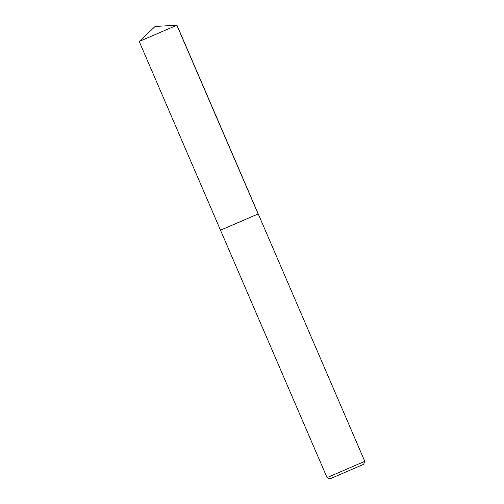 <?xml version="1.0" encoding="UTF-8"?>
<svg xmlns="http://www.w3.org/2000/svg" width="504" height="504" viewBox="0 0 504 504"><rect width="100%" height="100%" fill="white"/><g stroke="black" fill="none" stroke-linecap="round" stroke-linejoin="round"><path stroke-width="0.76" d="M330.044 478.8L363.598 464.354L330.044 478.8L327.046 477.603L364.789 461.349L176.954 25.2L139.211 41.454L220.487 230.177L241.29 221.294M258.231 213.917L220.487 230.177L327.046 477.603M364.789 461.349L363.598 464.354M176.954 25.2L155.125 26.46L176.854 25.238L258.13 213.954M155.125 26.46L139.211 41.454"/></g></svg>

